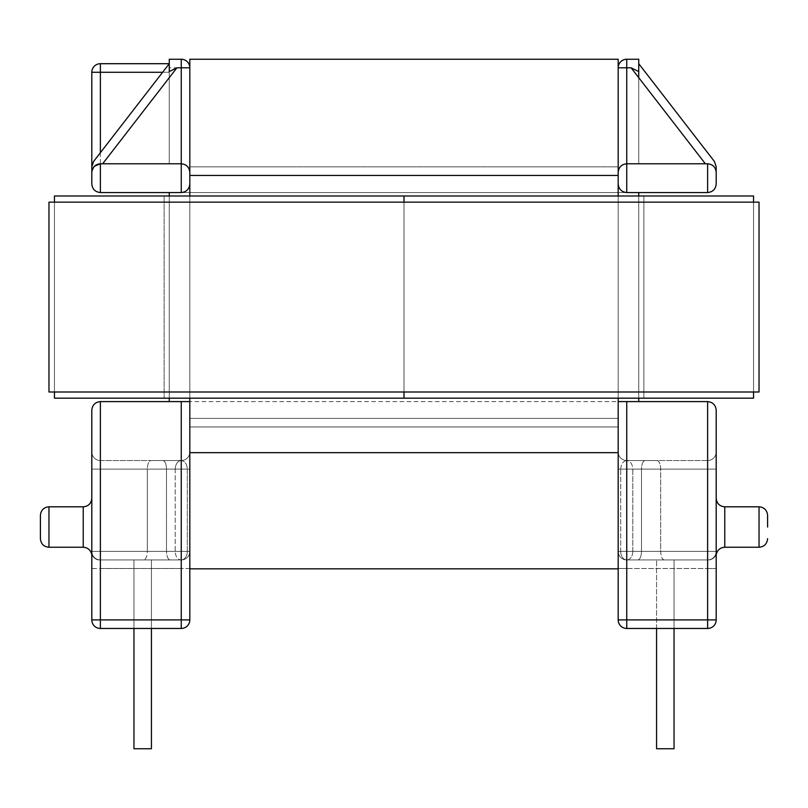 <?xml version="1.0" encoding="UTF-8"?>
<svg xmlns="http://www.w3.org/2000/svg" width="808" height="808" viewBox="0 0 808 808"><rect width="100%" height="100%" fill="white"/><g stroke="black" fill="none" stroke-linecap="round" stroke-linejoin="round"><path stroke-width="0.61" stroke-dasharray="4.04 3.03" d="M40.4 527.028L40.4 538.683C40.956 543.935 43.814 546.784 48.965 547.248L48.965 506.808C43.814 507.272 40.956 510.121 40.4 515.373L40.4 527.028M767.6 527.028L767.6 515.373C767.045 510.121 764.186 507.272 759.035 506.808L759.035 547.248L759.035 506.808C764.186 507.272 767.045 510.121 767.6 515.373C767.045 510.121 764.186 507.272 759.035 506.808L724.766 506.808L724.766 547.248C720.585 547.501 717.817 549.612 716.494 553.591C717.817 549.612 720.585 547.501 724.766 547.248L759.035 547.248L759.035 506.808L724.766 506.808C719.605 506.353 716.746 503.495 716.191 498.243L716.191 551.359C716.514 554.268 716.514 554.268 716.191 551.359C716.514 554.268 716.514 554.268 716.191 551.359L716.191 527.028L716.191 551.359C716.514 554.268 716.514 554.268 716.191 551.359C716.514 554.268 716.514 554.268 716.191 551.359L716.191 498.243C716.746 503.495 719.605 506.353 724.766 506.808C719.605 506.353 716.746 503.495 716.191 498.243C716.746 503.495 719.605 506.353 724.766 506.808L759.035 506.808L724.766 506.808M91.809 527.028L91.809 551.359C91.486 554.268 91.486 554.268 91.809 551.359L91.809 527.028L91.809 551.359C91.486 554.268 91.486 554.268 91.809 551.359C91.486 554.268 91.486 554.268 91.809 551.359L91.809 527.028L91.809 551.359C91.486 554.268 91.486 554.268 91.809 551.359C91.486 554.268 91.486 554.268 91.809 551.359L91.809 527.028M151.429 628.462L151.429 559.924L133.956 559.924L151.429 559.924L133.956 559.924L151.429 559.924L133.956 559.924L151.429 559.924L133.956 559.924L133.956 748.753L151.429 748.753L151.429 559.924L133.956 559.924L133.956 628.462M181.244 401.596L100.374 401.596L100.374 628.462L100.374 619.898L189.819 619.898A8.565 8.565 0 0 1 181.244 628.462L100.374 628.462L181.244 628.462L181.244 401.596L189.819 401.596L169.256 401.596L638.744 401.596L169.256 401.596L169.256 192.556L169.256 401.596L189.819 401.596L189.819 619.898L181.244 619.898L181.244 559.924A8.565 8.565 0 0 0 189.819 551.359L175.195 551.359A8.565 6.06 -90 0 0 181.244 559.924A8.565 8.565 0 0 0 189.819 551.359L181.244 551.359L189.819 551.359L187.304 551.359L187.304 469.115L189.819 469.115L181.244 469.115L181.244 460.54L181.244 469.115L189.819 469.115L175.195 469.115L175.195 551.359L189.819 551.359A8.565 8.565 0 0 1 181.244 559.924A8.565 8.565 0 0 0 189.819 551.359L187.304 551.359A8.565 6.06 -90 0 1 181.244 559.924L181.244 469.115L181.244 559.924A8.565 6.06 90 0 1 175.195 551.359L175.195 469.115L166.509 469.115C166.286 463.944 165.105 461.085 162.963 460.54C165.105 461.085 166.286 463.944 166.509 469.115L175.195 469.115C175.578 463.944 177.598 461.085 181.244 460.54C184.901 461.085 186.921 463.944 187.304 469.115L147.319 469.115C147.551 463.944 148.733 461.085 150.874 460.54L181.244 460.54L181.244 469.115L91.809 469.115L100.374 469.115L91.809 469.115L91.809 451.975L91.809 469.115L91.809 451.975L91.809 469.115L166.509 469.115L166.509 551.359C166.741 556.53 167.923 559.378 170.064 559.924L100.374 559.924A8.565 8.565 0 0 1 91.809 551.359L91.809 451.975L91.809 551.359A8.565 8.565 0 0 0 100.374 559.924A8.565 8.565 0 0 1 91.809 551.359A8.565 8.565 0 0 0 100.374 559.924A8.565 8.565 0 0 1 91.809 551.359A8.565 8.565 0 0 0 100.374 559.924A8.565 8.565 0 0 1 91.809 551.359A8.565 8.565 0 0 0 100.374 559.924L170.064 559.924C167.923 559.378 166.741 556.53 166.509 551.359L100.374 551.359L100.374 469.115L181.244 469.115L181.244 551.359L100.374 551.359L181.244 551.359L181.244 469.115L100.374 469.115L100.374 551.359L147.319 551.359L147.319 469.115L100.374 469.115L100.374 551.359L100.374 469.115L166.509 469.115L166.509 551.359L100.374 551.359L100.374 559.924A8.565 8.565 0 0 1 91.809 551.359A8.565 8.565 0 0 0 100.374 559.924A8.565 8.565 0 0 1 91.809 551.359A8.565 8.565 0 0 0 100.374 559.924A8.565 8.565 0 0 1 91.809 551.359A8.565 8.565 0 0 0 100.374 559.924A8.565 8.565 0 0 1 91.809 551.359C91.486 554.268 91.486 554.268 91.809 551.359C91.486 554.268 91.486 554.268 91.809 551.359C91.486 554.268 91.486 554.268 91.809 551.359C91.486 554.268 91.486 554.268 91.809 551.359A8.565 8.565 0 0 0 100.374 559.924L100.374 551.359L91.809 551.359A8.565 8.565 0 0 0 100.374 559.924L100.374 568.499L189.819 568.499L189.819 451.975L189.819 619.898L189.819 568.499L181.244 568.499L181.244 619.898L100.374 619.898L100.374 568.499L181.244 568.499L181.244 559.924A8.565 8.565 0 0 0 189.819 551.359A8.565 8.565 0 0 1 181.244 559.924A8.565 8.565 0 0 0 189.819 551.359A8.565 8.565 0 0 1 181.244 559.924A8.565 8.565 0 0 0 189.819 551.359A8.565 8.565 0 0 1 181.244 559.924L100.374 559.924A8.565 8.565 0 0 1 91.809 551.359A8.565 8.565 0 0 0 100.374 559.924L100.374 551.359L91.809 551.359A8.565 8.565 0 0 0 100.374 559.924L100.374 460.54L181.244 460.54A8.565 8.565 0 0 0 189.819 451.975L189.819 469.115L189.819 451.975A8.565 8.565 0 0 1 181.244 460.54C184.901 461.085 186.921 463.944 187.304 469.115L100.374 469.115L100.374 460.54L150.874 460.54C148.733 461.085 147.551 463.944 147.319 469.115L147.319 551.359C147.096 556.53 145.915 559.378 143.773 559.924C145.915 559.378 147.096 556.53 147.319 551.359L187.304 551.359L187.304 469.115L189.819 469.115L181.244 469.115L181.244 460.54A8.565 8.565 0 0 0 189.819 451.975A8.565 8.565 0 0 1 181.244 460.54L100.374 460.54L100.374 469.115L175.195 469.115C175.578 463.944 177.598 461.085 181.244 460.54L100.374 460.54L100.374 551.359L181.244 551.359L181.244 559.924L100.374 559.924L100.374 568.499L91.809 568.499L91.809 551.359A8.565 8.565 0 0 0 100.374 559.924A8.565 8.565 0 0 1 91.809 551.359L187.304 551.359A8.565 6.06 90 0 1 181.244 559.924A8.565 8.565 0 0 0 189.819 551.359A8.565 8.565 0 0 1 181.244 559.924A8.565 8.565 0 0 0 189.819 551.359A8.565 8.565 0 0 1 181.244 559.924A8.565 8.565 0 0 0 189.819 551.359A8.565 8.565 0 0 1 181.244 559.924L181.244 551.359L189.819 551.359L100.374 551.359L100.374 469.115L100.374 559.924A8.565 8.565 0 0 1 91.809 551.359L100.374 551.359L91.809 551.359A8.565 8.565 0 0 0 100.374 559.924L100.374 551.359L91.809 551.359A8.565 8.565 0 0 0 100.374 559.924A8.565 8.565 0 0 1 91.809 551.359L91.809 568.499L100.374 568.499L100.374 619.898L91.809 619.898L91.809 410.171M189.819 67.811L181.244 67.811L181.244 59.247L169.256 59.247L169.256 67.811L181.244 67.811L181.244 163.772C186.416 164.317 189.274 167.175 189.819 172.336L189.819 183.992A8.565 8.565 0 0 1 181.244 192.556A8.565 8.565 0 0 0 189.819 183.992C189.274 189.153 186.416 192.011 181.244 192.556L181.244 163.772C186.416 164.317 189.274 167.175 189.819 172.336L189.819 67.811A8.565 8.565 0 0 0 181.244 59.247A8.565 8.565 0 0 1 189.819 67.811L189.819 418.392L189.819 166.852L618.181 166.852L618.181 418.392L618.181 166.852L189.819 166.852L618.181 166.852L189.819 166.852L189.819 426.957L189.819 418.392L618.181 418.392L618.181 426.957L189.819 426.957L189.819 418.392L618.181 418.392L189.819 418.392L189.819 426.957L618.181 426.957L618.181 418.392L189.819 418.392L189.819 175.427L189.819 452.662L189.819 59.247L618.181 59.247L618.181 426.957L618.181 183.992A8.565 8.565 0 0 0 626.755 192.556A8.565 8.565 0 0 1 618.181 183.992L618.181 619.898A8.565 8.565 0 0 0 626.755 628.462L707.626 628.462L626.755 628.462L626.755 568.499L618.181 568.499L707.626 568.499L626.755 568.499L626.755 559.924L707.626 559.924A8.565 8.565 0 0 0 716.191 551.359L716.191 451.975L716.191 551.359C716.514 554.268 716.514 554.268 716.191 551.359C716.514 554.268 716.514 554.268 716.191 551.359C716.514 554.268 716.514 554.268 716.191 551.359C716.514 554.268 716.514 554.268 716.191 551.359A8.565 8.565 0 0 1 707.626 559.924A8.565 8.565 0 0 0 716.191 551.359A8.565 8.565 0 0 1 707.626 559.924A8.565 8.565 0 0 0 716.191 551.359A8.565 8.565 0 0 1 707.626 559.924A8.565 8.565 0 0 0 716.191 551.359A8.565 8.565 0 0 1 707.626 559.924L637.936 559.924C640.077 559.378 641.259 556.53 641.491 551.359L707.626 551.359L707.626 469.115L626.755 469.115L626.755 551.359L707.626 551.359L626.755 551.359L626.755 469.115L707.626 469.115L707.626 551.359L660.681 551.359L660.681 469.115L707.626 469.115L707.626 551.359L707.626 469.115L641.491 469.115L641.491 551.359L707.626 551.359L707.626 559.924A8.565 8.565 0 0 0 716.191 551.359A8.565 8.565 0 0 1 707.626 559.924A8.565 8.565 0 0 0 716.191 551.359A8.565 8.565 0 0 1 707.626 559.924A8.565 8.565 0 0 0 716.191 551.359A8.565 8.565 0 0 1 707.626 559.924A8.565 8.565 0 0 0 716.191 551.359A8.565 8.565 0 0 1 707.626 559.924L707.626 551.359L716.191 551.359A8.565 8.565 0 0 1 707.626 559.924L707.626 619.898L716.191 619.898L716.191 551.359A8.565 8.565 0 0 1 707.626 559.924A8.565 8.565 0 0 0 716.191 551.359A8.565 8.565 0 0 1 707.626 559.924L707.626 551.359L716.191 551.359A8.565 8.565 0 0 1 707.626 559.924L707.626 460.54L626.755 460.54A8.565 8.565 0 0 1 618.181 451.975L618.181 469.115L618.181 451.975A8.565 8.565 0 0 0 626.755 460.54C623.099 461.085 621.079 463.944 620.695 469.115L707.626 469.115L707.626 460.54L657.126 460.54C659.267 461.085 660.449 463.944 660.681 469.115L660.681 551.359C660.904 556.53 662.085 559.378 664.226 559.924L707.626 559.924L707.626 568.499L716.191 568.499L716.191 551.359L626.755 551.359L626.755 559.924A8.565 8.565 0 0 1 618.181 551.359A8.565 8.565 0 0 0 626.755 559.924A8.565 8.565 0 0 1 618.181 551.359A8.565 8.565 0 0 0 626.755 559.924A8.565 8.565 0 0 1 618.181 551.359A8.565 8.565 0 0 0 626.755 559.924L664.226 559.924C662.085 559.378 660.904 556.53 660.681 551.359L620.695 551.359L620.695 469.115L618.181 469.115L626.755 469.115L626.755 460.54A8.565 8.565 0 0 1 618.181 451.975A8.565 8.565 0 0 0 626.755 460.54L707.626 460.54L707.626 469.115L632.805 469.115C632.422 463.944 630.402 461.085 626.755 460.54L707.626 460.54L707.626 551.359L620.695 551.359A8.565 6.06 90 0 0 626.755 559.924L707.626 559.924A8.565 8.565 0 0 0 716.191 551.359L707.626 551.359L707.626 469.115L707.626 559.924A8.565 8.565 0 0 0 716.191 551.359A8.565 8.565 0 0 1 707.626 559.924L707.626 551.359L716.191 551.359L618.181 551.359A8.565 8.565 0 0 0 626.755 559.924A8.565 8.565 0 0 1 618.181 551.359A8.565 8.565 0 0 0 626.755 559.924A8.565 8.565 0 0 1 618.181 551.359A8.565 8.565 0 0 0 626.755 559.924A8.565 8.565 0 0 1 618.181 551.359L626.755 551.359L626.755 469.115L626.755 559.924L626.755 551.359L618.181 551.359A8.565 8.565 0 0 0 626.755 559.924A8.565 6.06 90 0 0 632.805 551.359L641.491 551.359L641.491 469.115C641.714 463.944 642.895 461.085 645.036 460.54C642.895 461.085 641.714 463.944 641.491 469.115L632.805 469.115C632.422 463.944 630.402 461.085 626.755 460.54A8.565 8.565 0 0 1 618.181 451.975A8.565 8.565 0 0 0 626.755 460.54C623.099 461.085 621.079 463.944 620.695 469.115L660.681 469.115C660.449 463.944 659.267 461.085 657.126 460.54L626.755 460.54A8.565 8.565 0 0 1 618.181 451.975A8.565 8.565 0 0 0 626.755 460.54L626.755 469.115L707.626 469.115L632.805 469.115L632.805 551.359L618.181 551.359L620.695 551.359L620.695 469.115L618.181 469.115L626.755 469.115L626.755 460.54A8.565 8.565 0 0 1 618.181 451.975A8.565 8.565 0 0 0 626.755 460.54L626.755 469.115L618.181 469.115L632.805 469.115L632.805 551.359L641.491 551.359C641.259 556.53 640.077 559.378 637.936 559.924L626.755 559.924A8.565 8.565 0 0 1 618.181 551.359L626.755 551.359L626.755 559.924A8.565 8.565 0 0 1 618.181 551.359L620.695 551.359A8.565 6.06 -90 0 0 626.755 559.924A8.565 6.06 -90 0 0 632.805 551.359L618.181 551.359A8.565 8.565 0 0 0 626.755 559.924L626.755 619.898L707.626 619.898L626.755 619.898L626.755 401.596L707.626 401.596L707.626 619.898L707.626 568.499L716.191 568.499L716.191 619.898L716.191 410.171M189.819 398.172L189.819 195.98M189.819 401.596L189.819 183.992M169.256 401.596L169.256 192.556L638.744 192.556L638.744 401.596L626.755 401.596M169.256 77.699L169.256 63.701L93.597 161.459L91.809 166.701L91.809 172.336C92.344 167.175 95.203 164.317 100.374 163.772L100.374 72.276L169.256 72.276L169.256 63.701L169.256 163.772L100.374 163.772L102.636 163.772L169.256 77.699L169.256 163.772L100.374 163.772L100.374 192.556L638.744 192.556L638.744 401.596L618.181 401.596M169.256 195.98L169.256 398.172M638.744 401.596L638.744 192.556L626.755 192.556C621.584 192.011 618.726 189.153 618.181 183.992M169.256 192.556L181.244 192.556M638.744 192.556L626.755 192.556L626.755 67.811L631.099 67.811L705.364 163.772L626.755 163.772L707.626 163.772L705.364 163.772L707.626 163.772L705.364 163.772L638.744 77.699L705.364 163.772L638.744 163.772L638.744 77.699L638.744 163.772L705.364 163.772M626.755 163.772C621.584 164.317 618.726 167.175 618.181 172.336C618.726 167.175 621.584 164.317 626.755 163.772L707.626 163.772C712.818 164.266 715.666 167.125 716.191 172.336C715.676 167.125 712.818 164.266 707.626 163.772C712.797 164.317 715.656 167.175 716.191 172.336L716.191 166.701L716.191 172.336C715.676 167.125 712.818 164.266 707.626 163.772L707.626 192.556L626.755 192.556M169.256 71.569L169.256 63.701L100.374 63.701A8.565 8.565 0 0 0 91.809 72.276L91.809 172.336C92.344 167.175 95.203 164.317 100.374 163.772L102.636 163.772M162.62 72.276L169.256 72.276L169.256 67.811M133.956 748.753L133.956 559.924L133.956 748.753L151.429 748.753L151.429 559.924L151.429 748.753L133.956 748.753L133.956 559.924L133.956 748.753L133.956 559.924L133.956 748.753L151.429 748.753L151.429 559.924L151.429 748.753L133.956 748.753L151.429 748.753L151.429 559.924L151.429 748.753L133.956 748.753M91.809 451.975A8.565 8.565 0 0 0 100.374 460.54L100.374 469.115L100.374 460.54A8.565 8.565 0 0 1 91.809 451.975A8.565 8.565 0 0 0 100.374 460.54A8.565 8.565 0 0 1 91.809 451.975A8.565 8.565 0 0 0 100.374 460.54A8.565 8.565 0 0 1 91.809 451.975A8.565 8.565 0 0 0 100.374 460.54A8.565 8.565 0 0 1 91.809 451.975A8.565 8.565 0 0 0 100.374 460.54A8.565 8.565 0 0 1 91.809 451.975A8.565 8.565 0 0 0 100.374 460.54A8.565 8.565 0 0 1 91.809 451.975M100.374 628.462A8.565 8.565 0 0 1 91.809 619.898L100.374 619.898L91.809 619.898A8.565 8.565 0 0 0 100.374 628.462L181.244 628.462L181.244 619.898L100.374 619.898L100.374 628.462A8.565 8.565 0 0 1 91.809 619.898A8.565 8.565 0 0 0 100.374 628.462A8.565 8.565 0 0 1 91.809 619.898M94.354 166.246L91.809 172.336C92.324 167.125 95.182 164.266 100.374 163.772L181.244 163.772M181.244 460.54A8.565 8.565 0 0 0 189.819 451.975A8.565 8.565 0 0 1 181.244 460.54A8.565 8.565 0 0 0 189.819 451.975A8.565 8.565 0 0 1 181.244 460.54A8.565 8.565 0 0 0 189.819 451.975A8.565 8.565 0 0 1 181.244 460.54M189.819 619.898A8.565 8.565 0 0 1 181.244 628.462A8.565 8.565 0 0 0 189.819 619.898A8.565 8.565 0 0 1 181.244 628.462L181.244 619.898L189.819 619.898A8.565 8.565 0 0 1 181.244 628.462M656.571 628.462L656.571 748.753L674.044 748.753L674.044 559.924L674.044 748.753L656.571 748.753L674.044 748.753L674.044 559.924L656.571 559.924L674.044 559.924L656.571 559.924L674.044 559.924L674.044 628.462M716.191 469.115L716.191 451.975L716.191 469.115L707.626 469.115L707.626 460.54L707.626 469.115L707.626 460.54L707.626 469.115L716.191 469.115M707.626 163.772C712.818 164.266 715.666 167.125 716.191 172.336L716.191 166.701L714.403 161.459L638.744 63.701L638.744 71.569L638.744 59.247L626.755 59.247A8.565 8.565 0 0 0 618.181 67.811L626.755 67.811L626.755 59.247A8.565 8.565 0 0 0 618.181 67.811M618.181 398.172L618.181 195.98M638.744 195.98L638.744 398.172M714.403 161.459L716.191 166.701L714.403 161.459L638.744 63.701L638.744 77.699M716.191 451.975A8.565 8.565 0 0 1 707.626 460.54A8.565 8.565 0 0 0 716.191 451.975A8.565 8.565 0 0 1 707.626 460.54A8.565 8.565 0 0 0 716.191 451.975A8.565 8.565 0 0 1 707.626 460.54A8.565 8.565 0 0 0 716.191 451.975A8.565 8.565 0 0 1 707.626 460.54A8.565 8.565 0 0 0 716.191 451.975A8.565 8.565 0 0 1 707.626 460.54A8.565 8.565 0 0 0 716.191 451.975A8.565 8.565 0 0 1 707.626 460.54A8.565 8.565 0 0 0 716.191 451.975M707.626 628.462A8.565 8.565 0 0 0 716.191 619.898L707.626 619.898L716.191 619.898A8.565 8.565 0 0 1 707.626 628.462L626.755 628.462L626.755 619.898L707.626 619.898L707.626 628.462A8.565 8.565 0 0 0 716.191 619.898A8.565 8.565 0 0 1 707.626 628.462L707.626 619.898L707.626 628.462A8.565 8.565 0 0 0 716.191 619.898M656.571 748.753L656.571 559.924L656.571 748.753M618.181 619.898A8.565 8.565 0 0 0 626.755 628.462A8.565 8.565 0 0 1 618.181 619.898L626.755 619.898L618.181 619.898A8.565 8.565 0 0 0 626.755 628.462L626.755 619.898L618.181 619.898A8.565 8.565 0 0 0 626.755 628.462M100.374 152.702L100.374 163.772C95.203 164.317 92.344 167.175 91.809 172.336M638.744 71.569L631.099 67.811M404 195.98L753.551 195.98L753.551 398.172L404 398.172L404 195.98L54.449 195.98L54.449 398.172L404 398.172L404 195.98L404 398.172L643.885 398.172L643.885 195.98L643.885 398.172L404 398.172L404 195.98L404 398.172L404 195.98L164.115 195.98L164.115 398.172L643.885 398.172L643.885 195.98L643.885 398.172L404 398.172L404 195.98L404 398.172L164.115 398.172L404 398.172L164.115 398.172L164.115 195.98L404 195.98L404 398.172L404 195.98L164.115 195.98L164.115 398.172L164.115 195.98L404 195.98M753.551 392.001L753.551 202.151L54.449 202.151L54.449 392.001L753.551 392.001L54.449 392.001L54.449 202.151L753.551 202.151L753.551 392.001L753.551 202.151M404 392.001L404 202.151L404 392.001M618.181 452.662L618.181 175.427L618.181 568.832L618.181 452.662L189.819 452.662L189.819 568.832L189.819 452.662M618.181 568.832L189.819 568.832M618.181 426.957L189.819 426.957L618.181 426.957M759.035 392.001L759.035 202.151L48.965 202.151L48.965 392.001L759.035 392.001M54.449 392.001L54.449 202.151M83.234 506.808C88.395 506.353 91.253 503.495 91.809 498.243C91.253 503.495 88.395 506.353 83.234 506.808C88.395 506.353 91.253 503.495 91.809 498.243C91.253 503.495 88.395 506.353 83.234 506.808L48.965 506.808C43.814 507.272 40.956 510.121 40.4 515.373C40.956 510.121 43.814 507.272 48.965 506.808L83.234 506.808L83.234 547.248L83.234 527.028L83.234 547.248L83.234 527.028L83.234 547.248L83.234 527.028L83.234 547.248L83.234 527.028L83.234 547.248L48.965 547.248C43.814 546.784 40.956 543.935 40.4 538.683C40.956 543.935 43.814 546.784 48.965 547.248L83.234 547.248C87.415 547.501 90.183 549.612 91.506 553.591C90.183 549.612 87.415 547.501 83.234 547.248L48.965 547.248L83.234 547.248C87.415 547.501 90.183 549.612 91.506 553.591C92.859 557.54 95.617 559.651 99.778 559.924C95.617 559.651 92.859 557.54 91.506 553.591C92.859 557.54 95.617 559.651 99.778 559.924C95.617 559.651 92.859 557.54 91.506 553.591C90.183 549.612 87.415 547.501 83.234 547.248M618.181 175.427L189.819 175.427M91.809 469.115L100.374 469.115L91.809 469.115M759.035 527.028L759.035 547.248L759.035 527.028M716.191 551.359A8.565 8.565 0 0 1 707.626 559.924A8.565 8.565 0 0 0 716.191 551.359M100.374 63.701A8.565 8.565 0 0 0 91.809 72.276L100.374 72.276L100.374 63.701M759.035 547.248C764.186 546.784 767.045 543.935 767.6 538.683C767.045 543.935 764.186 546.784 759.035 547.248L724.766 547.248L759.035 547.248C764.186 546.784 767.045 543.935 767.6 538.683C767.045 543.935 764.186 546.784 759.035 547.248L724.766 547.248C720.585 547.501 717.817 549.612 716.494 553.591C715.141 557.54 712.383 559.651 708.222 559.924C711.757 560.126 714.514 558.015 716.494 553.591C715.141 557.54 712.383 559.651 708.222 559.924C712.383 559.651 715.141 557.54 716.494 553.591C715.141 557.54 712.383 559.651 708.222 559.924M48.965 506.808C43.814 507.272 40.956 510.121 40.4 515.373M91.506 553.591C93.577 558.086 96.334 560.197 99.778 559.924M759.035 506.808C764.186 507.272 767.045 510.121 767.6 515.373M48.965 547.248C43.814 546.784 40.956 543.935 40.4 538.683"/><path stroke-width="1.21" d="M767.6 527.028L767.6 515.373C767.045 510.121 764.186 507.272 759.035 506.808L759.035 547.248C764.186 546.784 767.045 543.935 767.6 538.683M91.809 551.359C91.486 554.268 91.486 554.268 91.809 551.359M48.965 547.248C43.814 546.784 40.956 543.935 40.4 538.683L40.4 515.373C40.956 510.121 43.814 507.272 48.965 506.808L48.965 547.248L83.234 547.248L83.234 506.808C88.395 506.353 91.253 503.495 91.809 498.243M181.244 401.596L189.819 401.596L189.819 619.898A8.565 8.565 0 0 1 181.244 628.462L100.374 628.462A8.565 8.565 0 0 1 91.809 619.898L91.809 410.171C92.344 405 95.203 402.142 100.374 401.596L100.374 619.898L181.244 619.898L181.244 401.596L100.374 401.596C95.203 402.142 92.344 405 91.809 410.171M91.809 172.336L91.809 72.276A8.565 8.565 0 0 1 100.374 63.701L169.256 63.701L93.597 161.459L91.809 166.701L91.809 183.992C92.344 189.153 95.203 192.011 100.374 192.556C95.203 192.011 92.344 189.153 91.809 183.992L91.809 172.336C92.344 167.175 95.203 164.317 100.374 163.772L181.244 163.772L181.244 67.811L176.901 67.811L169.256 71.569L169.256 59.247L181.244 59.247A8.565 8.565 0 0 1 189.819 67.811L189.819 195.98M189.819 401.596L189.819 398.172M626.755 401.596L618.181 401.596L618.181 619.898A8.565 8.565 0 0 0 626.755 628.462L707.626 628.462A8.565 8.565 0 0 0 716.191 619.898L716.191 410.171C715.656 405 712.797 402.142 707.626 401.596L707.626 619.898L626.755 619.898L626.755 401.596L707.626 401.596C712.797 402.142 715.656 405 716.191 410.171M169.256 192.556L169.256 195.98M169.256 398.172L169.256 401.596M714.403 161.459L638.744 63.701L714.403 161.459L716.191 166.701L716.191 172.336C715.656 167.175 712.797 164.317 707.626 163.772L707.626 192.556C712.797 192.011 715.656 189.153 716.191 183.992C715.656 189.153 712.797 192.011 707.626 192.556L626.755 192.556L626.755 163.772C621.584 164.317 618.726 167.175 618.181 172.336L618.181 183.992C618.726 189.153 621.584 192.011 626.755 192.556M94.354 166.246L100.374 163.772L100.374 192.556L181.244 192.556C186.416 192.011 189.274 189.153 189.819 183.992M151.429 628.462L151.429 748.753L133.956 748.753L133.956 628.462M189.819 172.336C189.274 167.175 186.416 164.317 181.244 163.772C186.416 164.317 189.274 167.175 189.819 172.336M707.626 163.772L626.755 163.772C621.584 164.317 618.726 167.175 618.181 172.336L618.181 67.811A8.565 8.565 0 0 1 626.755 59.247L638.744 59.247L638.744 77.699M618.181 401.596L618.181 398.172M618.181 195.98L618.181 183.992M638.744 192.556L638.744 195.98M638.744 398.172L638.744 401.596M716.191 183.992L716.191 172.336L716.191 183.992M656.571 628.462L656.571 748.753L674.044 748.753L674.044 628.462M716.191 551.359C716.514 554.268 716.514 554.268 716.191 551.359C716.514 554.268 716.514 554.268 716.191 551.359M705.364 163.772L631.099 67.811L638.744 71.569M54.449 392.001L54.449 398.172L753.551 398.172L753.551 392.001M753.551 202.151L753.551 195.98L404 195.98L404 202.151L404 195.98L54.449 195.98L54.449 202.151M404 398.172L404 392.001L404 398.172M631.099 67.811L618.181 67.811L618.181 59.247L189.819 59.247L189.819 67.811L181.244 67.811L181.244 59.247A8.565 8.565 0 0 1 189.819 67.811M618.181 568.832L189.819 568.832M759.035 392.001L759.035 202.151L48.965 202.151L48.965 392.001L759.035 392.001M759.035 547.248L724.766 547.248L724.766 506.808C719.605 506.353 716.746 503.495 716.191 498.243M176.901 67.811L102.636 163.772M181.244 192.556L181.244 163.772M91.809 619.898L100.374 619.898L100.374 628.462M181.244 628.462L181.244 619.898L189.819 619.898M162.62 72.276L100.374 72.276L100.374 152.702M618.181 67.811A8.565 8.565 0 0 1 626.755 59.247L626.755 163.772M716.191 619.898L707.626 619.898L707.626 628.462M626.755 628.462L626.755 619.898L618.181 619.898M91.809 72.276A8.565 8.565 0 0 1 100.374 63.701L100.374 72.276L91.809 72.276M618.181 175.427L189.819 175.427M618.181 452.662L189.819 452.662M91.809 554.48L91.506 553.591C90.183 549.612 87.415 547.501 83.234 547.248M48.965 506.808L83.234 506.808M759.035 506.808L724.766 506.808M716.494 553.591C717.817 549.612 720.585 547.501 724.766 547.248C720.585 547.501 717.817 549.612 716.494 553.591L716.191 554.48"/></g></svg>
